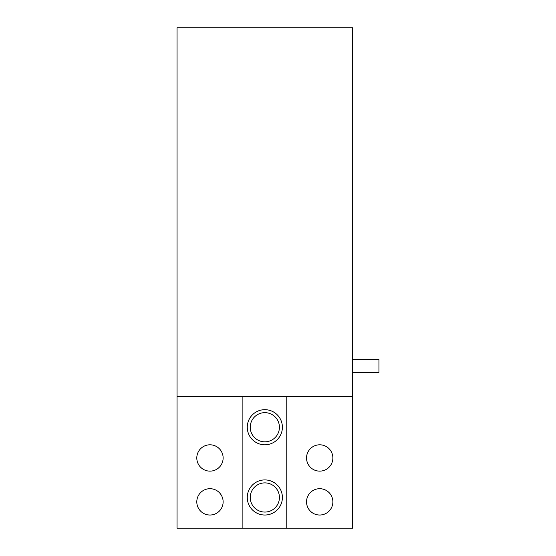 <?xml version="1.0" encoding="UTF-8"?>
<svg xmlns="http://www.w3.org/2000/svg" width="556" height="556" viewBox="0 0 556 556"><rect width="100%" height="100%" fill="white"/><g stroke="black" fill="none" stroke-linecap="round" stroke-linejoin="round"><path stroke-width="0.83" d="M352.622 359.204L378.956 359.204L378.956 372.374L352.622 372.374M352.622 27.8L352.622 396.518L177.044 396.518L177.044 27.8L352.622 27.8M264.83 482.886A14.588 14.588 0 0 1 279.418 497.474A14.588 14.588 0 0 1 264.83 512.062A14.588 14.588 0 0 1 250.242 497.474A14.588 14.588 0 0 1 264.83 482.886M264.83 479.918A17.556 17.556 0 0 1 282.392 497.474A17.556 17.556 0 0 1 264.83 515.03A17.556 17.556 0 0 1 247.274 497.474A17.556 17.556 0 0 1 264.83 479.918M264.83 412.656A14.588 14.588 0 0 1 279.418 427.244A14.588 14.588 0 0 1 264.83 441.832A14.588 14.588 0 0 1 250.242 427.244A14.588 14.588 0 0 1 264.83 412.656M264.83 409.682A17.556 17.556 0 0 1 282.392 427.244A17.556 17.556 0 0 1 264.83 444.8A17.556 17.556 0 0 1 247.274 427.244A17.556 17.556 0 0 1 264.83 409.682M209.966 488.696A13.17 13.17 0 0 1 223.13 501.866A13.17 13.17 0 0 1 209.966 515.03A13.17 13.17 0 0 1 196.796 501.866A13.17 13.17 0 0 1 209.966 488.696M319.7 444.8A13.17 13.17 0 0 1 332.87 457.97A13.17 13.17 0 0 1 319.7 471.134A13.17 13.17 0 0 1 306.53 457.97A13.17 13.17 0 0 1 319.7 444.8M209.966 444.8A13.17 13.17 0 0 1 223.13 457.97A13.17 13.17 0 0 1 209.966 471.134A13.17 13.17 0 0 1 196.796 457.97A13.17 13.17 0 0 1 209.966 444.8M319.7 488.696A13.17 13.17 0 0 1 332.87 501.866A13.17 13.17 0 0 1 319.7 515.03A13.17 13.17 0 0 1 306.53 501.866A13.17 13.17 0 0 1 319.7 488.696M177.044 396.518L177.044 528.2L352.622 528.2L352.622 396.518M286.778 528.2L286.778 396.518M242.882 528.2L242.882 396.518"/></g></svg>
